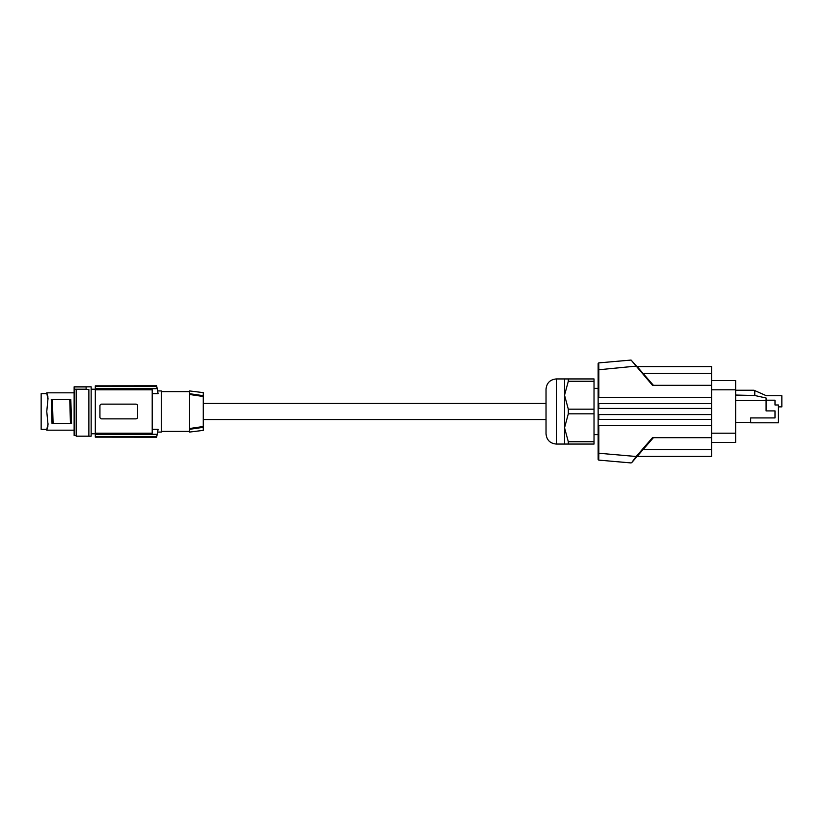 <?xml version="1.0" encoding="UTF-8"?>
<svg xmlns="http://www.w3.org/2000/svg" width="823" height="823" viewBox="0 0 823 823"><rect width="100%" height="100%" fill="white"/><g stroke="black" fill="none" stroke-linecap="round" stroke-linejoin="round"><path stroke-width="1.23" d="M598.136 419.38L598.136 425.542L711.586 425.542L711.586 419.38L598.136 419.38L598.136 414.576L711.586 414.576L711.586 403.62L598.136 403.62L598.136 397.458L598.815 397.458L598.815 369.764L636.663 366.05L643.092 373.457L631.087 360.062L652.505 385.329L711.586 385.329L711.586 366.595L637.136 366.595M653.421 385.329L643.092 373.457L711.586 373.457M711.586 425.542L711.586 437.671L652.505 437.671L636.148 456.498L636.663 456.95L631.663 462.701L643.092 449.543L711.586 449.543L711.586 456.405L637.136 456.405M568.312 444.06L564.537 444.06L564.537 427.785L568.312 441.735L568.312 444.06L594.021 444.06L594.021 441.735L568.312 441.735M598.136 434.637L594.021 434.637M598.815 397.458L711.586 397.458L711.586 385.329M598.136 403.62L598.136 414.576M711.586 408.424L598.136 408.424M598.136 398.137L598.136 363.571L598.136 369.764L598.815 369.764L598.753 362.892L631.087 360.062M598.136 363.571L598.753 362.892M598.136 424.863L598.136 459.429L598.753 460.108L598.815 453.236L636.148 456.498L631.663 462.701M653.421 437.671L643.092 449.543M598.753 460.108L631.087 462.938M711.586 419.38L711.586 414.576M711.586 437.671L711.586 449.543M546.03 433.783L546.03 389.217C546.647 382.973 550.073 379.547 556.317 378.94L556.317 444.06C550.073 443.453 546.647 440.027 546.03 433.783M203.271 403.445L546.03 403.445L546.03 411.5M564.537 427.785L564.537 395.215L568.312 409.175L568.312 413.825L564.537 427.785M568.312 413.825L594.021 413.825L594.021 441.735M594.021 413.825L594.021 409.175L568.312 409.175M594.021 409.175L594.021 378.94L568.312 378.94L568.312 381.265L564.537 395.215L564.537 378.94L568.312 378.94M594.021 381.265L568.312 381.265M598.136 388.363L594.021 388.363M711.586 403.62L711.586 397.458M711.586 380.545L735.649 380.545L735.649 442.455L711.586 442.455M735.649 390.246L754.002 390.246L766.336 395.729L781.85 395.729L781.85 406.871L778.424 406.871M754.773 390.596L754.773 395.503L735.649 395.05M766.079 400.194L774.999 400.194L774.999 404.988L778.424 404.988L778.424 422.806L750.658 422.806L750.658 417.93L774.999 417.93L774.999 410.903L766.079 410.903L766.079 397.993L754.773 395.503M735.649 400.534L766.079 400.534M750.658 422.466L735.649 422.466M203.271 426.509L189.568 428.516L189.568 429.308L203.271 427.332L189.568 429.308L189.568 432.065L203.271 430.378L203.271 392.622L189.568 390.935L189.568 393.692L203.271 395.668L189.568 393.692L189.568 394.484L203.271 396.491M161.287 391.625L189.568 391.625M161.287 431.375L189.568 431.375M157.625 390.935L161.287 390.935L161.287 432.065L157.625 432.065M152.204 393.692L158.067 393.692C157.481 390.03 157.481 390.03 158.067 393.692C157.481 390.03 157.481 390.03 158.067 393.692A119.963 119.963 0 0 0 157.214 388.693L95.303 388.693L95.303 389.824L152.204 389.824L152.204 433.176L95.303 433.176L95.303 389.824M156.771 386.543L95.303 386.543L95.303 385.853L156.627 385.853A119.963 119.963 0 0 1 156.771 386.543L157.214 388.693M152.204 429.308L158.067 429.308A119.963 119.963 0 0 1 157.214 434.307L156.771 436.457A119.963 119.963 0 0 1 156.627 437.147L95.303 437.147L95.303 433.176M95.303 434.307L157.214 434.307M136.093 404.134L135.918 404.134A1.718 1.718 0 0 1 137.636 405.842L137.636 417.158A1.718 1.718 0 0 1 135.918 418.866L101.651 418.866A1.718 1.718 0 0 1 99.933 417.158L99.933 405.842A1.718 1.718 0 0 1 101.651 404.134L135.918 404.134M100.519 418.444L101.136 418.794M95.303 386.543L95.303 388.693M95.303 385.853L156.617 385.792M156.617 437.208L95.303 437.147M158.067 429.308C157.481 432.97 157.481 432.97 158.067 429.308C157.481 432.97 157.481 432.97 158.067 429.308M95.303 436.457L156.771 436.457M74.132 389.372L74.132 386.82L91.158 386.82L91.158 436.18L76.189 436.18L76.189 389.372L74.132 389.372L74.132 435.49L76.189 435.49M47.415 427.909L47.991 425.933M47.991 397.067L46.808 392.941M47.981 399.947L46.767 392.818L48.022 398.291L46.767 411.5L48.022 424.709L46.767 430.182L46.798 429.328L46.767 430.182L47.034 429.544L46.767 430.182L74.132 430.182M74.132 392.818L46.767 392.818L47.034 393.456M47.775 426.798L47.878 426.18M47.991 398.898L48.022 398.291M47.981 423.053L48.022 424.709M46.798 393.672L41.15 393.672L41.15 429.328L46.798 429.328L47.991 424.102M71.56 423.495L70.809 399.505L69.76 399.505L70.439 423.495L71.56 423.495M52.405 399.505L51.273 399.505L52.034 423.495L53.084 423.495L52.405 399.505L69.76 399.505M53.084 423.495L70.439 423.495M88.874 436.18L88.874 389.495L76.189 389.495M74.132 386.933L86.127 386.933L86.127 389.433L88.874 389.495M74.132 389.197L86.127 389.197M189.568 428.516L189.568 394.484M598.815 419.38L598.815 414.576M598.815 425.542L598.815 453.236L598.136 453.236M598.815 403.62L598.815 408.424M735.649 433.196L711.586 433.196M735.649 389.804L711.586 389.804M47.395 395.03L47.395 394.238M47.395 427.97L47.395 428.762M564.537 444.06L556.317 444.06M203.271 419.555L546.03 419.555M91.158 433.783L95.303 433.783M91.158 389.217L95.303 389.217M564.537 378.94L556.317 378.94"/></g></svg>
